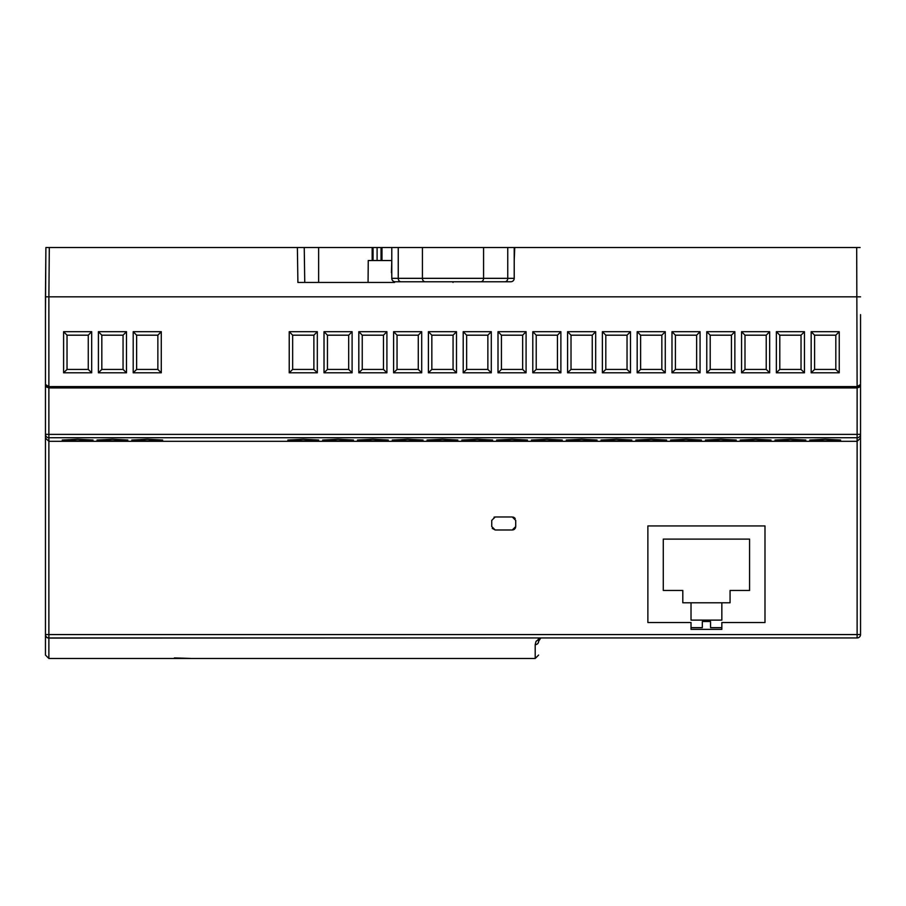 <?xml version="1.0" encoding="UTF-8"?>
<svg xmlns="http://www.w3.org/2000/svg" width="906" height="906" viewBox="0 0 906 906"><rect width="100%" height="100%" fill="white"/><g stroke="black" fill="none" stroke-linecap="round" stroke-linejoin="round"><path stroke-width="1.36" d="M45.459 314.642L45.889 247.519L303.34 247.519M859.545 385.979L857.121 386.579L860.541 384.506L860.541 434.314A3.42 3.42 180 0 1 857.121 437.734L857.121 634.574L860.541 634.517A3.42 3.42 0 0 1 858.084 637.801A3.42 3.42 0 0 0 860.541 634.517L860.541 314.642M45.459 326.964L45.459 358.482M48.29 386.556L48.879 387.927L857.121 387.927L860.541 384.506L859.545 386.93L857.121 387.927L857.121 434.382L860.541 434.314L860.541 438.051L857.121 441.313L48.879 441.313L45.459 438.051L45.459 434.314L48.879 434.382L48.879 387.927L45.459 384.506L48.879 386.579L48.879 296.828L45.459 296.828L45.459 655.061L48.879 658.481L48.879 638.084A3.42 3.284 180 0 1 45.459 634.8M303.952 247.519L318.64 247.519L318.64 282.446L304.756 282.446L304.235 247.519M860.111 247.519L318.64 247.519M860.541 358.482L860.541 326.964M49.309 247.519L48.879 296.828L860.541 296.828M542.048 637.937L48.879 638.084L48.879 634.574L857.121 634.574L857.121 637.937A3.42 3.42 0 0 0 858.084 637.801A3.42 3.42 0 0 1 857.121 637.937L48.879 637.937A3.42 3.42 0 0 1 45.459 634.517L48.879 634.574L48.879 437.734A3.42 3.42 180 0 1 45.459 434.314M48.879 637.937A3.42 3.42 0 0 1 45.459 634.517A3.42 3.42 0 0 0 47.678 637.722M48.879 387.927L46.455 386.93L45.459 384.506L46.625 387.077M514.755 247.519L514.212 260.532L514.755 247.519M394.574 282.446L391.358 282.446C360.52 282.446 360.52 282.446 391.358 282.446C360.52 282.446 360.52 282.446 391.358 282.446L297.904 282.446L297.383 247.519M299.161 282.446L303.85 282.446M856.691 247.519L857.121 387.927L859.228 387.213M860.541 434.314L860.541 384.506L859.839 386.59M860.27 385.854L860.541 384.529M174.405 657.915L190.487 658.424L174.405 657.915M541.052 638.084A3.42 2.367 -106.8 0 1 540.067 638.084L536.001 641.437L535.197 644.687A3.42 3.33 -0 0 0 538.617 641.357C538.617 659.613 538.617 659.613 538.617 641.357L540.576 638.266M721.844 629.376L691.018 629.376L691.018 622.524L647.869 622.524L647.869 525.944L764.992 525.944L764.992 622.524L721.844 622.524L721.844 629.376M491.743 526.567L491.743 520.395L495.174 516.975L512.298 516.975L515.718 520.395L515.718 526.567L512.298 529.987L495.174 529.987L491.743 526.567M303.272 440.86L287.836 440.044L303.272 439.24L318.697 440.044L303.272 440.86M77.644 440.86L62.22 440.044L77.644 439.24L93.08 440.044L77.644 440.86M112.446 440.86L97.01 440.044L112.446 439.24L127.871 440.044L112.446 440.86M147.236 440.86L131.812 440.044L147.236 439.24L162.672 440.044L147.236 440.86M338.063 440.86L322.638 440.044L338.063 439.24L353.499 440.044L338.063 440.86M372.864 440.86L357.428 440.044L372.864 439.24L388.289 440.044L372.864 440.86M407.655 440.86L392.23 440.044L407.655 439.24L423.091 440.044L407.655 440.86M442.456 440.86L427.02 440.044L442.456 439.24L457.881 440.044L442.456 440.86M477.247 440.86L461.822 440.044L477.247 439.24L492.683 440.044L477.247 440.86M512.037 440.86L496.613 440.044L512.037 439.24L527.473 440.044L512.037 440.86M546.839 440.86L531.403 440.044L546.839 439.24L562.264 440.044L546.839 440.86M581.629 440.86L566.205 440.044L581.629 439.24L597.065 440.044L581.629 440.86M616.431 440.86L600.995 440.044L616.431 439.24L631.856 440.044L616.431 440.86M651.221 440.86L635.797 440.044L651.221 439.24L666.657 440.044L651.221 440.86M686.023 440.86L670.587 440.044L686.023 439.24L701.448 440.044L686.023 440.86M720.814 440.86L705.389 440.044L720.814 439.24L736.25 440.044L720.814 440.86M755.615 440.86L740.179 440.044L755.615 439.24L771.04 440.044L755.615 440.86M790.406 440.86L774.981 440.044L790.406 439.24L805.842 440.044L790.406 440.86M825.207 440.86L809.771 440.044L825.207 439.24L840.632 440.044L825.207 440.86M811.164 331.698L839.239 331.698L839.239 372.796L811.164 372.796L811.164 331.698L814.585 335.186L835.819 335.186L835.819 369.433L839.239 372.796M776.363 331.698L804.449 331.698L804.449 372.796L776.363 372.796L776.363 331.698L779.794 335.186L801.029 335.186L801.029 369.433L804.449 372.796M741.572 331.698L769.658 331.698L769.658 372.796L741.572 372.796L741.572 331.698L744.992 335.186L766.227 335.186L766.227 369.433L769.658 372.796M706.771 331.698L734.857 331.698L734.857 372.796L706.771 372.796L706.771 331.698L710.202 335.186L731.436 335.186L731.436 369.433L734.857 372.796M671.98 331.698L700.066 331.698L700.066 372.796L671.98 372.796L671.98 331.698L675.4 335.186L696.635 335.186L696.635 369.433L700.066 372.796M637.178 331.698L665.264 331.698L665.264 372.796L637.178 372.796L637.178 331.698L640.61 335.186L661.844 335.186L661.844 369.433L665.264 372.796M602.388 331.698L630.474 331.698L630.474 372.796L602.388 372.796L602.388 331.698L605.808 335.186L627.043 335.186L627.043 369.433L630.474 372.796M567.598 331.698L595.672 331.698L595.672 372.796L567.598 372.796L567.598 331.698L571.018 335.186L592.252 335.186L592.252 369.433L595.672 372.796M532.796 331.698L560.882 331.698L560.882 372.796L532.796 372.796L532.796 331.698L536.216 335.186L557.45 335.186L557.45 369.433L560.882 372.796M498.006 331.698L526.08 331.698L526.08 372.796L498.006 372.796L498.006 331.698L501.426 335.186L522.66 335.186L522.66 369.433L526.08 372.796M463.204 331.698L491.29 331.698L491.29 372.796L463.204 372.796L463.204 331.698L466.635 335.186L487.87 335.186L487.87 369.433L491.29 372.796M428.413 331.698L456.488 331.698L456.488 372.796L428.413 372.796L428.413 331.698L431.834 335.186L453.068 335.186L453.068 369.433L456.488 372.796M393.612 331.698L421.698 331.698L421.698 372.796L393.612 372.796L393.612 331.698L397.043 335.186L418.278 335.186L418.278 369.433L421.698 372.796M358.821 331.698L386.907 331.698L386.907 372.796L358.821 372.796L358.821 331.698L362.241 335.186L383.476 335.186L383.476 369.433L386.907 372.796M324.02 331.698L352.106 331.698L352.106 372.796L324.02 372.796L324.02 331.698L327.451 335.186L348.685 335.186L348.685 369.433L352.106 372.796M289.229 331.698L317.315 331.698L317.315 372.796L289.229 372.796L289.229 331.698L292.649 335.186L313.884 335.186L313.884 369.433L317.315 372.796M161.279 331.698L161.279 372.796L133.193 372.796L133.193 331.698L161.279 331.698L157.859 335.186L157.859 369.433L136.625 369.433L133.193 372.796M126.489 331.698L126.489 372.796L98.403 372.796L98.403 331.698L126.489 331.698L123.057 335.186L123.057 369.433L101.823 369.433L98.403 372.796M91.687 331.698L91.687 372.796L63.601 372.796L63.601 331.698L91.687 331.698L88.267 335.186L88.267 369.433L67.033 369.433L63.601 372.796M391.788 260.532L391.437 272.717M381.97 247.519L381.97 260.532L368.255 260.532L368.062 282.446M391.494 260.532L381.97 260.532M723.215 637.937L726.635 637.937M825.955 637.937L829.375 637.937M839.239 331.698L835.819 335.186L835.819 369.433L814.585 369.433L814.585 335.186L814.585 369.433L811.164 372.796M804.449 331.698L801.029 335.186L801.029 369.433L779.794 369.433L779.794 335.186L779.794 369.433L776.363 372.796M769.658 331.698L766.227 335.186L766.227 369.433L744.992 369.433L744.992 335.186L744.992 369.433L741.572 372.796M734.857 331.698L731.436 335.186L731.436 369.433L710.202 369.433L710.202 335.186L710.202 369.433L706.771 372.796M700.066 331.698L696.635 335.186L696.635 369.433L675.4 369.433L675.4 335.186L675.4 369.433L671.98 372.796M665.264 331.698L661.844 335.186L661.844 369.433L640.61 369.433L640.61 335.186L640.61 369.433L637.178 372.796M630.474 331.698L627.043 335.186L627.043 369.433L605.808 369.433L605.808 335.186L605.808 369.433L602.388 372.796M595.672 331.698L592.252 335.186L592.252 369.433L571.018 369.433L571.018 335.186L571.018 369.433L567.598 372.796M560.882 331.698L557.45 335.186L557.45 369.433L536.216 369.433L536.216 335.186L536.216 369.433L532.796 372.796M526.08 331.698L522.66 335.186L522.66 369.433L501.426 369.433L501.426 335.186L501.426 369.433L498.006 372.796M491.29 331.698L487.87 335.186L487.87 369.433L466.635 369.433L466.635 335.186L466.635 369.433L463.204 372.796M456.488 331.698L453.068 335.186L453.068 369.433L431.834 369.433L431.834 335.186L431.834 369.433L428.413 372.796M421.698 331.698L418.278 335.186L418.278 369.433L397.043 369.433L397.043 335.186L397.043 369.433L393.612 372.796M386.907 331.698L383.476 335.186L383.476 369.433L362.241 369.433L362.241 335.186L362.241 369.433L358.821 372.796M352.106 331.698L348.685 335.186L348.685 369.433L327.451 369.433L327.451 335.186L327.451 369.433L324.02 372.796M317.315 331.698L313.884 335.186L313.884 369.433L292.649 369.433L292.649 335.186L292.649 369.433L289.229 372.796M161.279 372.796L157.859 369.433L157.859 335.186L136.625 335.186L136.625 369.433L136.625 335.186L133.193 331.698M126.489 372.796L123.057 369.433L123.057 335.186L101.823 335.186L101.823 369.433L101.823 335.186L98.403 331.698M91.687 372.796L88.267 369.433L88.267 335.186L67.033 335.186L67.033 369.433L67.033 335.186L63.601 331.698M721.844 627.665L710.542 627.665L710.542 621.493L702.32 621.493L702.32 627.665L691.018 627.665M749.579 590.474L730.066 590.474L730.066 602.796L721.844 602.796L721.844 620.123L691.018 620.123L691.018 602.796L682.807 602.796L682.807 590.474L663.283 590.474L663.283 539.104L749.579 539.104L749.579 590.474M495.174 516.975L494.03 517.167M492.264 528.379L495.174 529.987M515.582 527.541L515.276 528.255M514.733 528.968L514.087 529.489M513.6 529.727L512.943 529.931M513.181 517.088L513.985 517.417M514.71 517.972L515.22 518.617M721.844 602.796L691.018 602.796M391.788 278.335L514.212 278.335A3.42 3.42 0 0 1 510.791 281.766L395.209 281.766A3.42 3.42 0 0 1 391.788 278.335L391.788 247.519M514.212 278.335L514.212 247.519M453 281.766L453 282.446M858.084 637.801A3.42 3.42 0 0 0 860.541 634.517A3.42 3.42 0 0 1 858.322 637.722M48.879 658.481L535.197 658.481L535.197 644.687M48.879 434.382L48.879 437.734L857.121 437.734L857.121 434.382L48.879 434.382M48.879 386.579L857.121 386.579M538.617 641.357L538.368 638.866M373.057 260.532L373.057 247.519M377.1 260.532L377.1 247.519M401.018 281.766A3.42 2.775 -90 0 1 398.244 278.335L398.244 247.519M425.208 281.766A3.42 2.775 -90 0 1 422.423 278.335L422.423 247.519M480.792 281.766A3.42 2.775 -90 0 0 483.578 278.335L483.578 247.519M504.982 281.766A3.42 2.775 -90 0 0 507.756 278.335L507.756 247.519M45.459 296.828L45.889 247.519M45.459 634.472L45.459 655.061M859.545 386.93L860.292 385.775M535.197 658.481L538.617 655.061M372.173 260.532L372.173 247.519M381.041 260.532L381.041 247.519"/></g></svg>
